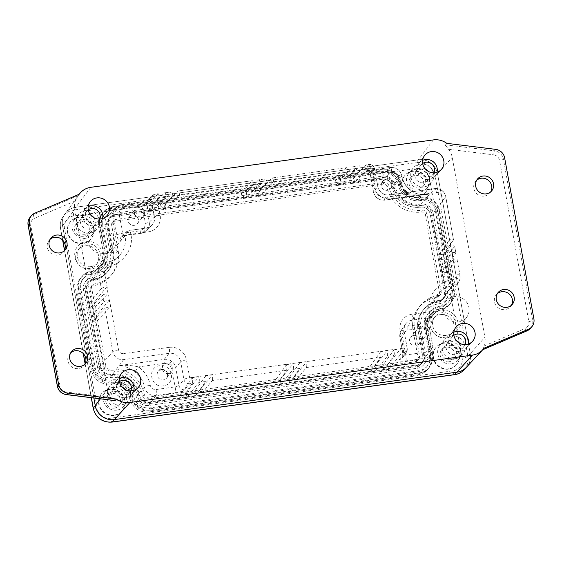 <?xml version="1.0" encoding="UTF-8"?>
<svg xmlns="http://www.w3.org/2000/svg" width="562" height="562" viewBox="0 0 562 562"><rect width="100%" height="100%" fill="white"/><g stroke="black" fill="none" stroke-linecap="round" stroke-linejoin="round"><path stroke-width="0.42" stroke-dasharray="2.81 2.11" d="M422.596 160.353A10.32 9.891 39.5 0 0 418.816 163.43A10.32 9.891 39.5 0 0 417.152 170.918A10.32 9.891 39.5 0 0 424.394 179.109A10.32 9.891 39.5 0 0 434.714 176.538A10.32 9.891 39.5 0 0 437.018 172.246M453.822 332.191A10.32 9.891 39.5 0 0 450.05 335.268A10.32 9.891 39.5 0 0 448.378 342.757A10.32 9.891 39.5 0 0 455.62 350.941A10.32 9.891 39.5 0 0 465.947 348.377A10.32 9.891 39.5 0 0 468.244 344.077M88.171 206.647A10.32 9.891 39.5 0 0 84.398 209.724A10.32 9.891 39.5 0 0 82.726 217.213A10.32 9.891 39.5 0 0 89.969 225.397A10.32 9.891 39.5 0 0 100.296 222.833A10.32 9.891 39.5 0 0 102.593 218.534M119.404 378.479A10.32 9.891 39.5 0 0 115.624 381.556A10.32 9.891 39.5 0 0 113.953 389.044A10.32 9.891 39.5 0 0 121.195 397.236A10.32 9.891 39.5 0 0 131.522 394.664A10.32 9.891 39.5 0 0 133.819 390.372M476.66 180.262A9.231 8.844 39.5 0 0 475.649 181.294A9.231 8.844 39.5 0 0 474.988 191.473A9.231 8.844 39.5 0 0 484.388 196.082A9.231 8.844 39.5 0 0 489.888 193.033A9.231 8.844 39.5 0 0 490.71 191.846M497.279 293.736A9.231 8.844 39.5 0 0 496.274 294.769A9.231 8.844 39.5 0 0 495.614 304.948A9.231 8.844 39.5 0 0 505.013 309.557A9.231 8.844 39.5 0 0 510.514 306.515A9.231 8.844 39.5 0 0 511.329 305.328M50.116 239.307A9.231 8.844 39.5 0 0 49.105 240.339A9.231 8.844 39.5 0 0 48.444 250.512A9.231 8.844 39.5 0 0 57.844 255.12A9.231 8.844 39.5 0 0 63.344 252.078A9.231 8.844 39.5 0 0 64.166 250.891M70.735 352.781A9.231 8.844 39.5 0 0 69.73 353.814A9.231 8.844 39.5 0 0 69.07 363.993A9.231 8.844 39.5 0 0 78.469 368.602A9.231 8.844 39.5 0 0 83.97 365.553A9.231 8.844 39.5 0 0 84.785 364.366M446.565 337.881A14.261 13.671 -140.5 0 1 431.834 330.4A14.261 13.671 -140.5 0 1 433.583 314.425A14.261 13.671 -140.5 0 1 441.556 310.322A14.261 13.671 -140.5 0 1 455.866 317.087A14.261 13.671 -140.5 0 1 455.557 332.542A14.261 13.671 -140.5 0 1 446.565 337.881M458.557 321.956A13.088 12.547 -140.5 0 1 445.034 315.085A13.088 12.547 -140.5 0 1 446.642 300.424A13.088 12.547 -140.5 0 1 453.963 296.659A13.088 12.547 -140.5 0 1 467.092 302.869A13.088 12.547 -140.5 0 1 466.804 317.052A13.088 12.547 -140.5 0 1 458.557 321.956M91.227 269.072A14.261 13.671 -140.5 0 1 76.488 261.59A14.261 13.671 -140.5 0 1 78.244 245.622A14.261 13.671 -140.5 0 1 86.218 241.512A14.261 13.671 -140.5 0 1 100.528 248.285A14.261 13.671 -140.5 0 1 100.212 263.733A14.261 13.671 -140.5 0 1 91.227 269.072M103.218 253.146A13.088 12.547 -140.5 0 1 89.695 246.282A13.088 12.547 -140.5 0 1 91.304 231.621A13.088 12.547 -140.5 0 1 98.617 227.849A13.088 12.547 -140.5 0 1 111.754 234.066A13.088 12.547 -140.5 0 1 111.466 248.249A13.088 12.547 -140.5 0 1 103.218 253.146M451.279 363.818A11.746 11.254 -140.5 0 1 439.315 357.952A11.746 11.254 -140.5 0 1 440.151 344.998A11.746 11.254 -140.5 0 1 447.155 341.12A11.746 11.254 -140.5 0 1 459.119 346.986A11.746 11.254 -140.5 0 1 458.276 359.94A11.746 11.254 -140.5 0 1 451.279 363.818M455.55 358.64A11.746 11.254 -140.5 0 1 443.587 352.774A11.746 11.254 -140.5 0 1 444.423 339.82A11.746 11.254 -140.5 0 1 451.419 335.943A11.746 11.254 -140.5 0 1 463.383 341.808A11.746 11.254 -140.5 0 1 462.547 354.762A11.746 11.254 -140.5 0 1 455.55 358.64M420.053 191.979A11.746 11.254 -140.5 0 1 408.089 186.113A11.746 11.254 -140.5 0 1 408.925 173.159A11.746 11.254 -140.5 0 1 415.922 169.288A11.746 11.254 -140.5 0 1 427.886 175.147A11.746 11.254 -140.5 0 1 427.05 188.108A11.746 11.254 -140.5 0 1 420.053 191.979M424.317 186.802A11.746 11.254 -140.5 0 1 412.353 180.936A11.746 11.254 -140.5 0 1 413.196 167.982A11.746 11.254 -140.5 0 1 420.193 164.111A11.746 11.254 -140.5 0 1 432.157 169.97A11.746 11.254 -140.5 0 1 431.321 182.924A11.746 11.254 -140.5 0 1 424.317 186.802M116.854 410.105A11.746 11.254 -140.5 0 1 104.89 404.247A11.746 11.254 -140.5 0 1 105.733 391.285A11.746 11.254 -140.5 0 1 112.73 387.415A11.746 11.254 -140.5 0 1 124.694 393.281A11.746 11.254 -140.5 0 1 123.858 406.235A11.746 11.254 -140.5 0 1 116.854 410.105M121.125 404.928A11.746 11.254 -140.5 0 1 109.161 399.062A11.746 11.254 -140.5 0 1 109.997 386.108A11.746 11.254 -140.5 0 1 117.001 382.237A11.746 11.254 -140.5 0 1 128.965 388.103A11.746 11.254 -140.5 0 1 128.122 401.057A11.746 11.254 -140.5 0 1 121.125 404.928M85.628 238.274A11.746 11.254 -140.5 0 1 73.664 232.408A11.746 11.254 -140.5 0 1 74.5 219.454A11.746 11.254 -140.5 0 1 81.504 215.576A11.746 11.254 -140.5 0 1 93.468 221.442A11.746 11.254 -140.5 0 1 92.625 234.396A11.746 11.254 -140.5 0 1 85.628 238.274M89.899 233.097A11.746 11.254 -140.5 0 1 77.935 227.231A11.746 11.254 -140.5 0 1 78.771 214.277A11.746 11.254 -140.5 0 1 85.775 210.399A11.746 11.254 -140.5 0 1 97.739 216.265A11.746 11.254 -140.5 0 1 96.896 229.219A11.746 11.254 -140.5 0 1 89.899 233.097M425.16 168.804A7.552 7.236 39.5 0 0 415.894 178.983A7.552 7.236 39.5 0 0 428.082 180.262A7.552 7.236 39.5 0 0 428.23 171.333M433.934 172.773A7.552 7.236 -140.5 0 1 420.769 173.061A7.552 7.236 -140.5 0 1 422.659 163.479M456.393 340.642A7.552 7.236 39.5 0 0 447.12 350.814A7.552 7.236 39.5 0 0 459.309 352.093A7.552 7.236 39.5 0 0 459.463 343.171M465.16 344.611A7.552 7.236 -140.5 0 1 451.996 344.899A7.552 7.236 -140.5 0 1 453.892 335.317M90.742 215.098A7.552 7.236 39.5 0 0 81.469 225.271A7.552 7.236 39.5 0 0 93.657 226.549A7.552 7.236 39.5 0 0 93.812 217.627M99.509 219.068A7.552 7.236 -140.5 0 1 86.351 219.356A7.552 7.236 -140.5 0 1 88.241 209.774M121.968 386.93A7.552 7.236 39.5 0 0 112.695 397.109A7.552 7.236 39.5 0 0 124.89 398.388A7.552 7.236 39.5 0 0 125.038 389.466M130.742 390.906A7.552 7.236 -140.5 0 1 117.577 391.187A7.552 7.236 -140.5 0 1 119.467 381.605M421.823 338.528A5.367 5.142 -140.5 0 1 416.737 329.922A5.367 5.142 -140.5 0 1 425.406 330.835A5.367 5.142 -140.5 0 1 421.823 338.528M413.836 335.549A5.367 5.142 39.5 0 0 410.253 343.242A5.367 5.142 39.5 0 0 418.922 344.155A5.367 5.142 39.5 0 0 413.836 335.549M140.289 217.958A5.367 5.142 -140.5 0 1 135.203 209.352A5.367 5.142 -140.5 0 1 143.872 210.265A5.367 5.142 -140.5 0 1 140.289 217.958M132.302 214.979A5.367 5.142 39.5 0 0 128.719 222.671A5.367 5.142 39.5 0 0 137.388 223.585A5.367 5.142 39.5 0 0 132.302 214.979M393.541 182.903A5.367 5.142 -140.5 0 1 388.454 174.297A5.367 5.142 -140.5 0 1 397.123 175.211A5.367 5.142 -140.5 0 1 393.541 182.903M385.553 179.924A5.367 5.142 39.5 0 0 381.97 187.617A5.367 5.142 39.5 0 0 390.639 188.523A5.367 5.142 39.5 0 0 385.553 179.924M168.572 373.582A5.367 5.142 -140.5 0 1 163.486 364.977A5.367 5.142 -140.5 0 1 172.155 365.89A5.367 5.142 -140.5 0 1 168.572 373.582M484.001 348.201L482.547 349.74L484.001 348.201M466.334 367.344A16.776 16.08 39.5 0 0 470.246 353.716L437.545 173.77A16.776 16.08 39.5 0 0 418.367 159.805L75.821 207.223A16.776 16.08 39.5 0 0 65.248 213.504A16.776 16.08 39.5 0 0 62.537 225.678L93.854 398.015L62.537 225.678A16.776 16.08 -140.5 0 1 65.248 213.504A16.776 16.08 -140.5 0 1 75.821 207.223L418.367 159.805A16.776 16.08 -140.5 0 1 437.545 173.77L470.246 353.716A16.776 16.08 -140.5 0 1 466.334 367.344M445.385 145.249L446.776 143.338L445.385 145.249L448.567 149.281A18.068 17.317 -140.5 0 1 452.206 157.325L484.908 337.27A18.068 17.317 -140.5 0 1 484.303 345.897L482.821 349.669M116.503 399.076L115.048 400.608L111.044 397.566A18.068 17.317 -140.5 0 1 107.405 389.522L74.704 209.577A18.068 17.317 -140.5 0 1 75.315 200.95L77.886 196.117M440.468 306.149A19.129 18.328 39.5 0 0 429.066 312.465A19.129 18.328 39.5 0 0 425.315 327.196L430.323 354.755A14.429 13.825 -140.5 0 1 427.499 365.862A14.429 13.825 -140.5 0 1 418.894 370.625L150.061 407.836A14.429 13.825 -140.5 0 1 133.566 395.831A19.129 18.328 39.5 0 0 111.698 379.912A14.429 13.825 -140.5 0 1 95.203 367.899L80.886 289.114A14.429 13.825 -140.5 0 1 83.717 278.007A14.429 13.825 -140.5 0 1 92.316 273.244A19.129 18.328 39.5 0 0 103.717 266.929A19.129 18.328 39.5 0 0 107.461 252.197L102.453 224.638A14.429 13.825 -140.5 0 1 105.284 213.532A14.429 13.825 -140.5 0 1 113.882 208.769L382.722 171.558A14.429 13.825 -140.5 0 1 399.217 183.563A19.129 18.328 39.5 0 0 421.079 199.482A14.429 13.825 -140.5 0 1 437.573 211.495L451.89 290.28A14.429 13.825 -140.5 0 1 449.066 301.387A14.429 13.825 -140.5 0 1 440.468 306.149L439.547 307.259A19.129 18.328 39.5 0 0 428.153 313.575A19.129 18.328 39.5 0 0 424.401 328.306L425.315 327.196M133.566 395.831L132.653 396.941A14.429 13.825 39.5 0 0 149.148 408.946L417.98 371.735A14.429 13.825 39.5 0 0 426.579 366.972A14.429 13.825 39.5 0 0 429.41 355.865L424.401 328.306M439.547 307.259A14.429 13.825 39.5 0 0 448.153 302.497A14.429 13.825 39.5 0 0 450.977 291.39L436.66 212.605A14.429 13.825 39.5 0 0 420.165 200.592L421.079 199.482M399.217 183.563L398.303 184.673A19.129 18.328 39.5 0 0 420.165 200.592M398.303 184.673A14.429 13.825 39.5 0 0 381.802 172.667L112.969 209.879A14.429 13.825 39.5 0 0 104.37 214.642A14.429 13.825 39.5 0 0 101.539 225.748L106.548 253.307L107.461 252.197M92.316 273.244L91.402 274.354A19.129 18.328 39.5 0 0 102.797 268.039A19.129 18.328 39.5 0 0 106.548 253.307M91.402 274.354A14.429 13.825 39.5 0 0 82.804 279.117A14.429 13.825 39.5 0 0 79.973 290.224L94.29 369.009A14.429 13.825 39.5 0 0 110.784 381.022L111.698 379.912M132.653 396.941A19.129 18.328 39.5 0 0 110.784 381.022M417.348 368.258A10.826 10.376 39.5 0 0 424.177 364.204A10.826 10.376 39.5 0 0 425.926 356.343L420.917 328.784A22.733 21.785 -140.5 0 1 424.591 312.289A22.733 21.785 -140.5 0 1 438.915 303.782A10.826 10.376 39.5 0 0 445.743 299.729A10.826 10.376 39.5 0 0 447.493 291.868L433.176 213.082A10.826 10.376 39.5 0 0 420.798 204.076A22.733 21.785 -140.5 0 1 394.812 185.158A10.826 10.376 39.5 0 0 382.441 176.145L113.601 213.356A10.826 10.376 39.5 0 0 107.553 216.475A10.826 10.376 39.5 0 0 105.024 225.271L110.033 252.83A22.733 21.785 -140.5 0 1 104.736 271.291A22.733 21.785 -140.5 0 1 92.035 277.832A10.826 10.376 39.5 0 0 85.979 280.951A10.826 10.376 39.5 0 0 83.457 289.746L97.774 368.532A10.826 10.376 39.5 0 0 110.152 377.538A22.733 21.785 -140.5 0 1 136.137 396.456A10.826 10.376 39.5 0 0 148.516 405.469L417.348 368.258L424.858 358.282A10.095 9.673 -140.5 0 0 431.223 354.503L424.177 364.204M405.75 360.923C406.242 359.933 406.242 357.952 405.764 354.973L402.589 337.488L403.657 332.641L407.9 330.105L425.413 327.681L425.286 323.733L427.085 323.094L428.532 321.745L429.242 320.101L429.27 318.19L432.845 313.006L432.817 314.91L432.108 316.554L430.661 317.909L428.862 318.542L425.286 323.733L407.914 326.136C405.125 326.62 403.003 327.885 401.542 329.943L405.645 323.979C404.162 326.016 403.628 328.447 404.036 331.257L407.19 348.609A5.037 0.948 169.7 0 0 407.253 348.405L406.452 352.156L402.357 358.106C403.179 356.294 403.411 355.17 403.052 354.72L407.19 348.609A5.037 4.826 -145.4 0 1 403.207 354.144A5.037 1.082 -97.9 0 0 403.221 348.194L189.689 377.748A5.037 1.082 82.1 0 1 189.675 383.706A5.037 4.784 -140.8 0 1 183.922 379.512L178.969 385.581C179.805 388.483 181.723 389.88 184.722 389.768L189.675 383.706L192.352 383.333L182.081 397.966L186.949 397.292L198.899 382.427L205.664 381.486L195.393 396.126L200.262 395.451L212.211 380.579L286.508 370.295L276.237 384.935L281.105 384.26L293.055 369.389L299.82 368.454L289.549 383.094L294.418 382.42L306.367 367.548L380.664 357.263L370.393 371.904L375.268 371.229L387.218 356.357L393.976 355.423L383.706 370.056L388.581 369.382L400.53 354.517L403.207 354.144L399.111 360.094C398.788 361.197 401.001 361.478 405.75 360.923L424.858 358.282A5.037 1.082 82.1 0 0 424.879 352.325L405.764 354.973C403.902 355.212 403.01 355.072 403.094 354.559L402.357 358.106L399.111 360.094M148.516 405.469L156.025 395.493L175.133 392.845C175.618 391.854 175.625 389.873 175.147 386.895L171.881 368.918L175.73 367.745L178.969 385.581L175.147 386.895L156.039 389.536C153.026 389.642 151.101 388.244 150.258 385.328C148.754 377.741 144.841 371.594 138.526 366.895C132.084 365.426 125.621 364.998 119.137 365.609C124.125 365.778 129.351 367.878 134.824 371.911A23.463 22.487 -140.5 0 1 144.483 387.092L136.137 396.456M83.457 289.746L98.476 272.907L101.329 288.601L89.133 303.29L90.011 308.152L102.516 295.141L103.745 301.892L91.543 316.582L92.428 321.443L104.932 308.433L112.793 351.693L97.774 368.532M110.033 252.83L125.059 236.033A24.054 23.049 -140.5 0 1 119.446 255.527A24.054 23.049 -140.5 0 1 106 262.447L92.035 277.832M110.152 377.538L123.661 359.603A5.037 1.082 -97.9 0 0 123.675 353.653C121.013 353.744 119.306 352.5 118.561 349.929L104.244 271.137C104.04 268.488 105.22 266.852 107.785 266.219C121.968 265.489 134.543 248.067 130.827 234.277A5.037 1.082 -97.9 0 0 129.225 230.399A5.037 1.082 -97.9 0 0 129.049 230.504L126.317 231.867L121.209 237.08L123.942 235.717L122.151 236.342L120.76 237.614L119.994 239.335L119.952 241.253L124.413 236.707L124.448 234.79L125.221 233.061L126.605 231.79L128.396 231.172L123.942 235.717C123.415 235.907 122.973 235.078 122.614 233.223L119.144 214.143C118.912 211.143 120.247 209.289 123.155 208.572L142.263 205.931L146.134 204.891L151.234 199.679A5.037 4.819 -135.6 0 1 155.224 194.143A5.037 1.082 82.1 0 1 155.4 194.038A5.037 1.082 82.1 0 1 157.009 197.915L370.541 168.361A5.037 1.082 -97.9 0 0 368.932 164.483A5.037 1.082 -97.9 0 0 368.756 164.589A5.037 4.854 -140.2 0 1 374.51 168.776L370.26 173.869C369.438 170.946 367.52 169.548 364.506 169.682L368.756 164.589L366.08 164.954L353.751 177.725L348.876 178.4L359.525 165.867L352.767 166.802L340.439 179.573L335.57 180.247L346.213 167.708L271.924 177.992L259.588 190.764L254.719 191.438L265.369 178.899L258.611 179.833L246.282 192.604L241.407 193.279L252.057 180.739L177.761 191.024L165.432 203.795L160.563 204.47L171.213 191.93L164.448 192.864L152.119 205.636L147.251 206.31L157.901 193.771L155.224 194.143L150.117 199.355C148.628 200.451 145.41 201.386 140.479 202.158L121.371 204.8L113.601 213.356M391.988 171.361A5.037 1.082 -97.9 0 0 390.386 167.483L367.021 170.384C367.127 169.97 370.274 172.176 370.21 173.981L391.988 171.361C395.002 171.255 396.927 172.66 397.77 175.576C399.273 183.163 403.186 189.31 409.501 194.009L427.324 194.276L430.092 193.841C423.481 195.639 417.25 194.754 411.405 191.171A23.463 22.487 -140.5 0 1 401.746 175.99L394.812 185.158M447.493 291.868L459.955 275.387L457.103 259.686L446.699 272.408L445.814 267.547L455.915 253.146L454.686 246.395L444.282 259.117L443.397 254.249L453.499 239.855L445.638 196.602L433.176 213.082M420.917 328.784L433.372 312.254L432.628 315.795L428.862 318.542M420.798 204.076L434.77 188.684A5.037 1.082 82.1 0 1 434.946 188.579A5.037 1.082 82.1 0 1 436.548 192.457C439.217 192.366 440.917 193.609 441.662 196.18L455.986 274.966C456.189 277.614 455.009 279.258 452.438 279.89C438.255 280.621 425.68 298.043 429.396 311.833C432.262 311.488 433.59 311.636 433.372 312.254A24.054 23.049 -140.5 0 1 437.264 294.846C433.667 299.946 432.396 305.679 433.435 312.05L432.628 315.795L428.989 320.804C428.834 319.855 428.911 326.276 429.452 327.892L429.382 328.096C428.588 323.15 428.553 319.855 429.27 318.19M388.581 369.382L387.724 364.661L400.657 348.84C401.071 351.686 401.029 353.575 400.53 354.517M383.706 370.056L382.848 365.335L387.724 364.661M393.976 355.423C394.405 354.496 394.405 352.606 393.976 349.768L382.848 365.335M192.352 383.333C192.773 382.399 192.773 380.516 192.345 377.671L199.032 376.751C199.447 379.589 199.405 381.486 198.899 382.427M205.664 381.486C206.085 380.558 206.085 378.676 205.657 375.83L212.345 374.903C212.759 377.748 212.717 379.638 212.211 380.579M286.508 370.295C286.929 369.367 286.929 367.485 286.508 364.64L293.188 363.712C293.603 366.557 293.561 368.454 293.055 369.389M299.82 368.454C300.241 367.527 300.241 365.637 299.82 362.799L306.501 361.872C306.915 364.717 306.873 366.607 306.367 367.548M380.664 357.263C381.092 356.336 381.092 354.446 380.664 351.608L387.344 350.681C387.759 353.526 387.717 355.416 387.218 356.357M393.976 349.768L400.657 348.84M375.268 371.229L374.411 366.501L387.344 350.681M370.393 371.904L369.536 367.176L374.411 366.501M380.664 351.608L369.536 367.176M294.418 382.42L293.561 377.692L306.501 361.872M289.549 383.094L288.692 378.367L293.561 377.692M299.82 362.799L288.692 378.367M281.105 384.26L280.248 379.54L293.188 363.712M276.237 384.935L275.38 380.214L280.248 379.54M286.508 364.64L275.38 380.214M200.262 395.451L199.405 390.731L212.345 374.903M195.393 396.126L194.536 391.405L199.405 390.731M205.657 375.83L194.536 391.405M186.949 397.292L186.092 392.571L199.032 376.751M182.081 397.966L181.224 393.245L186.092 392.571M192.345 377.671L181.224 393.245M171.881 368.918L169.148 364.598L164.209 363.34L138.526 366.895L134.824 371.911M101.329 288.601C102.144 287.892 103.97 287.294 106.794 286.81L108.009 293.483C105.178 293.954 103.345 294.509 102.516 295.141M103.745 301.892C104.56 301.183 106.387 300.586 109.211 300.108L110.426 306.782C107.595 307.245 105.761 307.8 104.932 308.433M92.428 321.443L97.156 320.79L110.426 306.782M91.543 316.582L96.278 315.928L97.156 320.79M109.211 300.108L96.278 315.928M90.011 308.152L94.739 307.498L108.009 293.483M89.133 303.29L93.861 302.637L94.739 307.498M106.794 286.81L93.861 302.637M123.942 235.717L141.315 233.314L146.78 230.582L147.68 229.514C149.162 227.477 149.696 225.053 149.281 222.243L146.134 204.891L147.392 200.718L150.117 199.355M147.251 206.31L148.108 211.031L159.566 197.276C158.99 194.621 158.435 193.454 157.901 193.771L155.4 194.038C153.805 194.656 155.576 193.342 152.499 195.506L147.946 200.255C148.677 200.234 142.123 202.074 140.655 202.053L140.479 202.158C141.083 201.821 141.68 203.079 142.263 205.931L145.439 223.416L149.281 222.243L154.388 217.03C154.81 219.833 154.276 222.257 152.794 224.294L151.895 225.362L146.422 228.102L129.049 230.504L128.396 231.172M152.119 205.636L152.976 210.357L148.108 211.031M441.662 196.18A5.037 0.948 -10.3 0 1 445.701 196.391A5.037 0.948 -10.3 0 1 445.638 196.602A9.505 9.111 -140.5 0 0 434.77 188.684L389.255 194.986C386.445 195.274 383.979 194.642 381.858 193.082C379.722 191.544 378.352 189.387 377.748 186.612C377.966 185.994 376.645 185.853 373.779 186.191L370.541 168.361A5.037 0.948 -10.3 0 1 374.573 168.572C373.259 165.439 371.384 164.076 368.932 164.483L366.08 164.954C366.691 164.624 367.288 165.79 367.871 168.438L361.19 169.366C360.621 166.71 360.066 165.544 359.525 165.867L352.767 166.802C353.379 166.471 353.976 167.631 354.566 170.279L347.878 171.206C347.309 168.551 346.754 167.385 346.213 167.708L271.924 177.992C272.535 177.662 273.132 178.821 273.715 181.47L267.034 182.397C266.458 179.742 265.903 178.576 265.369 178.899L258.611 179.833C259.223 179.503 259.82 180.662 260.403 183.317L253.722 184.238C253.146 181.589 252.598 180.423 252.057 180.739L177.761 191.024C178.379 190.694 178.976 191.853 179.559 194.508L172.878 195.428C172.302 192.78 171.747 191.614 171.213 191.93L164.448 192.864C165.066 192.534 165.664 193.693 166.247 196.349L152.976 210.357M166.247 196.349L159.566 197.276M160.563 204.47L161.42 209.19L172.878 195.428M165.432 203.795L166.289 208.516L161.42 209.19M179.559 194.508L166.289 208.516M241.407 193.279L242.264 198L253.722 184.238M246.282 192.604L247.14 197.325L242.264 198M260.403 183.317L247.14 197.325M254.719 191.438L255.577 196.159L267.034 182.397M259.588 190.764L260.452 195.485L255.577 196.159M273.715 181.47L260.452 195.485M335.57 180.247L336.427 184.968L347.878 171.206M340.439 179.573L341.296 184.294L336.427 184.968M354.566 170.279L341.296 184.294M348.876 178.4L349.74 183.128L361.19 169.366M353.751 177.725L354.608 182.453L349.74 183.128M367.871 168.438L354.608 182.453M371.271 170.131L371.096 170.237C371.707 169.9 372.297 171.157 372.88 174.009L376.147 191.979L378.879 196.3L383.818 197.564L409.501 194.009L411.532 191.038C406.284 187.125 403.038 182.046 401.809 175.78A5.037 0.948 -10.3 0 1 401.746 175.99A10.095 9.673 -140.5 0 0 390.204 167.588L371.096 170.237C366.354 170.806 364.155 170.616 364.506 169.682M411.532 191.038L415.761 193.237C419.259 194.824 426.305 194.621 427.324 194.276L385.005 200.079L430.092 193.841M445.814 267.547L441.086 268.2L452.213 252.626L453.422 259.3C456.098 259.012 457.32 259.138 457.103 259.686L460.018 275.176A5.037 0.948 -10.3 0 1 459.955 275.387A9.505 9.111 -140.5 0 1 458.416 282.286A9.505 9.111 -140.5 0 1 452.424 285.84L438.915 303.782M452.213 252.626C454.883 252.345 456.119 252.521 455.915 253.146L454.686 246.395C454.904 245.847 453.682 245.713 451.012 246.008L449.797 239.335C452.473 239.054 453.703 239.229 453.499 239.855L445.701 196.391C444.177 190.94 440.594 188.34 434.946 188.579L389.431 194.881L385.005 200.079C382.188 200.381 379.715 199.749 377.594 198.189L377.516 198.274C379.743 199.854 382.202 200.479 384.886 200.149M443.397 254.249L438.669 254.902L449.797 239.335M444.282 259.117L439.554 259.77L438.669 254.902M451.012 246.008L439.554 259.77M446.699 272.408L441.971 273.062L441.086 268.2M453.422 259.3L441.971 273.062M118.561 349.929A5.037 0.948 169.7 0 0 112.793 351.693A9.505 9.111 -140.5 0 0 123.661 359.603L169.169 353.301C171.993 352.999 174.466 353.631 176.58 355.191C178.716 356.73 180.079 358.893 180.676 361.682L175.73 367.745C175.126 364.963 173.756 362.806 171.621 361.268C169.499 359.708 167.033 359.076 164.223 359.371L119.137 365.609M123.795 235.794L141.315 233.314L146.598 227.996L129.225 230.399C127.63 231.017 129.4 229.703 126.317 231.867L125.101 234.115L125.059 236.033C125.937 235.33 127.855 234.74 130.827 234.277L148.199 231.874C152.197 231.256 155.379 229.359 157.753 226.17C160.022 222.91 160.823 219.278 160.156 215.267L157.009 197.915A5.037 0.948 -10.3 0 0 151.234 199.679L154.388 217.03C155.267 216.321 157.191 215.731 160.156 215.267M370.26 173.869L373.498 191.705C374.095 194.487 375.465 196.651 377.594 198.189L378.879 196.3M401.43 330.098L401.43 330.098C399.954 332.353 399.442 334.769 399.898 337.348L403.094 354.559M401.542 329.943C400.06 331.98 399.526 334.404 399.94 337.207C399.8 337.622 400.678 337.713 402.589 337.488M405.645 323.979C407.106 321.928 409.227 320.663 412.009 320.185L429.382 317.783A5.037 1.082 82.1 0 0 429.396 311.833L412.023 314.235C408.026 314.853 404.844 316.75 402.469 319.94C400.2 323.199 399.399 326.831 400.067 330.842L403.221 348.194A5.037 0.948 169.7 0 1 407.253 348.405L404.106 331.053C403.727 328.257 404.204 325.953 405.532 324.133M141.195 233.385L146.78 230.582L151.895 225.362C149.632 227.231 147.862 228.109 146.598 227.996M448.827 368.77A13.425 12.863 -140.5 0 1 435.157 362.061A13.425 12.863 -140.5 0 1 436.112 347.26A13.425 12.863 -140.5 0 1 444.113 342.827A13.425 12.863 -140.5 0 1 457.784 349.536A13.425 12.863 -140.5 0 1 456.829 364.338A13.425 12.863 -140.5 0 1 448.827 368.77M448.525 369.136A13.425 12.863 -140.5 0 1 434.848 362.434A13.425 12.863 -140.5 0 1 435.81 347.632A13.425 12.863 -140.5 0 1 443.811 343.199A13.425 12.863 -140.5 0 1 457.482 349.901A13.425 12.863 -140.5 0 1 456.52 364.71A13.425 12.863 -140.5 0 1 448.525 369.136M114.402 415.058A13.425 12.863 -140.5 0 1 100.731 408.356A13.425 12.863 -140.5 0 1 101.694 393.548A13.425 12.863 -140.5 0 1 109.688 389.122A13.425 12.863 -140.5 0 1 123.366 395.824A13.425 12.863 -140.5 0 1 122.404 410.625A13.425 12.863 -140.5 0 1 114.402 415.058M114.1 415.43A13.425 12.863 -140.5 0 1 100.429 408.722A13.425 12.863 -140.5 0 1 101.385 393.92A13.425 12.863 -140.5 0 1 109.386 389.487A13.425 12.863 -140.5 0 1 123.057 396.196A13.425 12.863 -140.5 0 1 122.102 410.998A13.425 12.863 -140.5 0 1 114.1 415.43M83.176 243.22A13.425 12.863 -140.5 0 1 69.505 236.518A13.425 12.863 -140.5 0 1 70.461 221.716A13.425 12.863 -140.5 0 1 78.462 217.283A13.425 12.863 -140.5 0 1 92.133 223.985A13.425 12.863 -140.5 0 1 91.177 238.794A13.425 12.863 -140.5 0 1 83.176 243.22M82.874 243.592A13.425 12.863 -140.5 0 1 69.196 236.89A13.425 12.863 -140.5 0 1 70.159 222.081A13.425 12.863 -140.5 0 1 78.16 217.656A13.425 12.863 -140.5 0 1 91.831 224.357A13.425 12.863 -140.5 0 1 90.875 239.159A13.425 12.863 -140.5 0 1 82.874 243.592M417.601 196.932A13.425 12.863 -140.5 0 1 403.93 190.23A13.425 12.863 -140.5 0 1 404.886 175.421A13.425 12.863 -140.5 0 1 412.887 170.996A13.425 12.863 -140.5 0 1 426.558 177.697A13.425 12.863 -140.5 0 1 425.603 192.499A13.425 12.863 -140.5 0 1 417.601 196.932M417.292 197.297A13.425 12.863 -140.5 0 1 403.621 190.595A13.425 12.863 -140.5 0 1 404.584 175.794A13.425 12.863 -140.5 0 1 412.578 171.361A13.425 12.863 -140.5 0 1 426.256 178.063A13.425 12.863 -140.5 0 1 425.293 192.871A13.425 12.863 -140.5 0 1 417.292 197.297M448.862 361.802A7.552 7.236 -140.5 0 1 441.711 349.697A7.552 7.236 -140.5 0 1 453.906 350.983A7.552 7.236 -140.5 0 1 448.862 361.802M114.444 408.089A7.552 7.236 -140.5 0 1 107.293 395.992A7.552 7.236 -140.5 0 1 119.481 397.271A7.552 7.236 -140.5 0 1 114.444 408.089M83.211 236.251A7.552 7.236 -140.5 0 1 76.06 224.154A7.552 7.236 -140.5 0 1 88.255 225.432A7.552 7.236 -140.5 0 1 83.211 236.251M417.636 189.963A7.552 7.236 -140.5 0 1 410.485 177.866A7.552 7.236 -140.5 0 1 422.673 179.145A7.552 7.236 -140.5 0 1 417.636 189.963M450.541 359.764A7.552 7.236 -140.5 0 1 443.39 347.667A7.552 7.236 -140.5 0 1 455.578 348.946A7.552 7.236 -140.5 0 1 450.541 359.764M116.116 406.059A7.552 7.236 -140.5 0 1 108.965 393.955A7.552 7.236 -140.5 0 1 121.16 395.234A7.552 7.236 -140.5 0 1 116.116 406.059M84.89 234.221A7.552 7.236 -140.5 0 1 77.739 222.123A7.552 7.236 -140.5 0 1 89.927 223.402A7.552 7.236 -140.5 0 1 84.89 234.221M419.315 187.926A7.552 7.236 -140.5 0 1 412.164 175.829A7.552 7.236 -140.5 0 1 424.352 177.107A7.552 7.236 -140.5 0 1 419.315 187.926M440.475 314.601A11.746 11.254 39.5 0 0 433.471 318.478A11.746 11.254 39.5 0 0 432.635 331.432A11.746 11.254 39.5 0 0 444.598 337.298A11.746 11.254 39.5 0 0 451.595 333.421A11.746 11.254 39.5 0 0 452.438 320.466A11.746 11.254 39.5 0 0 440.475 314.601M446.123 335.451A11.746 11.254 -140.5 0 1 434.159 329.585A11.746 11.254 -140.5 0 1 434.995 316.631A11.746 11.254 -140.5 0 1 441.999 312.753A11.746 11.254 -140.5 0 1 453.963 318.619A11.746 11.254 -140.5 0 1 453.12 331.573A11.746 11.254 -140.5 0 1 446.123 335.451M85.136 245.798A11.746 11.254 39.5 0 0 78.132 249.668A11.746 11.254 39.5 0 0 77.296 262.623A11.746 11.254 39.5 0 0 89.26 268.488A11.746 11.254 39.5 0 0 96.257 264.618A11.746 11.254 39.5 0 0 97.1 251.657A11.746 11.254 39.5 0 0 85.136 245.798M90.784 266.641A11.746 11.254 -140.5 0 1 78.821 260.775A11.746 11.254 -140.5 0 1 79.656 247.821A11.746 11.254 -140.5 0 1 86.66 243.943A11.746 11.254 -140.5 0 1 98.624 249.809A11.746 11.254 -140.5 0 1 97.781 262.763A11.746 11.254 -140.5 0 1 90.784 266.641M429.424 178.175C428.82 172.513 421.851 167.385 416.231 168.565L73.692 215.984C68.009 216.349 63.127 223.051 64.553 228.678L97.254 408.616C97.865 414.278 104.834 419.407 110.447 418.219L452.986 370.808C458.676 370.442 463.552 363.74 462.126 358.113L429.424 178.175A5.037 0.948 -10.3 0 0 435.192 176.405L467.893 356.35A5.037 0.948 -10.3 0 1 462.126 358.113M439.849 211.179L454.166 289.964A16.776 16.08 -140.5 0 1 450.879 302.883A16.776 16.08 -140.5 0 1 440.875 308.419A16.776 16.08 39.5 0 0 430.878 313.961A16.776 16.08 39.5 0 0 427.591 326.88L432.599 354.439A16.776 16.08 -140.5 0 1 429.312 367.358A16.776 16.08 -140.5 0 1 419.308 372.894L150.475 410.105A16.776 16.08 -140.5 0 1 131.29 396.147A16.776 16.08 39.5 0 0 112.112 382.181A16.776 16.08 -140.5 0 1 92.934 368.215L78.617 289.43A16.776 16.08 -140.5 0 1 81.904 276.511A16.776 16.08 -140.5 0 1 91.901 270.975A16.776 16.08 39.5 0 0 101.905 265.44A16.776 16.08 39.5 0 0 105.192 252.514L100.184 224.955A16.776 16.08 -140.5 0 1 103.471 212.036A16.776 16.08 -140.5 0 1 113.468 206.5L382.308 169.288A16.776 16.08 -140.5 0 1 401.486 183.247A16.776 16.08 39.5 0 0 420.671 197.213A16.776 16.08 -140.5 0 1 439.849 211.179L438.325 213.026A16.776 16.08 39.5 0 0 419.14 199.06A16.776 16.08 -140.5 0 1 399.961 185.102A16.776 16.08 39.5 0 0 419.14 199.06L420.671 197.213M440.875 308.419L439.351 310.273A16.776 16.08 39.5 0 0 429.354 315.809A16.776 16.08 -140.5 0 1 439.351 310.273A16.776 16.08 39.5 0 0 449.354 304.73A16.776 16.08 39.5 0 0 452.642 291.811L438.325 213.026A16.776 16.08 39.5 0 0 419.14 199.06L420.116 197.88A16.776 16.08 -140.5 0 1 400.938 183.915A16.776 16.08 39.5 0 0 381.76 169.949L112.92 207.167A16.776 16.08 39.5 0 0 102.923 212.703A16.776 16.08 39.5 0 0 99.636 225.622L104.644 253.181A16.776 16.08 -140.5 0 1 101.357 266.1A16.776 16.08 -140.5 0 1 91.353 271.636A16.776 16.08 39.5 0 0 81.357 277.178A16.776 16.08 39.5 0 0 78.069 290.097L92.386 368.883A16.776 16.08 39.5 0 0 111.564 382.848A16.776 16.08 -140.5 0 1 130.742 396.807A16.776 16.08 39.5 0 0 149.921 410.773L418.76 373.561A16.776 16.08 39.5 0 0 428.764 368.026A16.776 16.08 39.5 0 0 432.052 355.107L427.043 327.548A16.776 16.08 -140.5 0 1 430.33 314.622A16.776 16.08 -140.5 0 1 440.327 309.086A16.776 16.08 39.5 0 0 450.331 303.55A16.776 16.08 39.5 0 0 453.618 290.631L439.301 211.846A16.776 16.08 39.5 0 0 420.116 197.88M401.486 183.247L399.961 185.102A16.776 16.08 39.5 0 0 380.783 171.136L111.943 208.347A16.776 16.08 39.5 0 0 101.947 213.883A16.776 16.08 39.5 0 0 98.659 226.802L103.668 254.361A16.776 16.08 -140.5 0 1 100.38 267.287A16.776 16.08 39.5 0 0 103.668 254.361L105.192 252.514M91.901 270.975L90.377 272.823A16.776 16.08 39.5 0 0 100.38 267.287A16.776 16.08 -140.5 0 1 90.377 272.823A16.776 16.08 39.5 0 0 80.38 278.359A16.776 16.08 39.5 0 0 77.092 291.278L91.409 370.063A16.776 16.08 39.5 0 0 110.588 384.029A16.776 16.08 -140.5 0 1 129.766 397.994A16.776 16.08 39.5 0 0 110.588 384.029L112.112 382.181M131.29 396.147L129.766 397.994A16.776 16.08 39.5 0 0 148.951 411.96L417.784 374.749A16.776 16.08 39.5 0 0 427.787 369.206A16.776 16.08 39.5 0 0 431.075 356.287L426.066 328.728A16.776 16.08 -140.5 0 1 429.354 315.809A16.776 16.08 39.5 0 0 426.066 328.728L427.591 326.88M445.497 291.755L444.521 292.935A8.388 8.037 -140.5 0 1 442.877 299.398A8.388 8.037 -140.5 0 1 437.882 302.166A25.171 24.117 39.5 0 0 422.877 310.47A25.171 24.117 39.5 0 0 417.945 329.852L422.954 357.411A8.388 8.037 -140.5 0 1 421.31 363.874A8.388 8.037 -140.5 0 1 416.309 366.642L147.476 403.853A8.388 8.037 -140.5 0 1 137.887 396.87A25.171 24.117 39.5 0 0 109.112 375.922A8.388 8.037 -140.5 0 1 99.523 368.939L85.206 290.154A8.388 8.037 -140.5 0 1 86.85 283.698A8.388 8.037 -140.5 0 1 91.852 280.93A25.171 24.117 39.5 0 0 106.85 272.619A25.171 24.117 39.5 0 0 111.782 253.237L106.773 225.685A8.388 8.037 -140.5 0 1 108.417 219.222A8.388 8.037 -140.5 0 1 113.419 216.454L382.258 179.243A8.388 8.037 -140.5 0 1 391.847 186.226A25.171 24.117 39.5 0 0 420.615 207.167A8.388 8.037 -140.5 0 1 430.204 214.15L444.521 292.935A8.388 8.037 -140.5 0 1 442.877 299.398A8.388 8.037 -140.5 0 1 437.882 302.166A25.171 24.117 39.5 0 0 422.877 310.47A25.171 24.117 39.5 0 0 417.945 329.852L422.954 357.411A8.388 8.037 -140.5 0 1 421.31 363.874A8.388 8.037 -140.5 0 1 416.309 366.642L147.476 403.853A8.388 8.037 -140.5 0 1 137.887 396.87A25.171 24.117 39.5 0 0 109.112 375.922A8.388 8.037 -140.5 0 1 99.523 368.939L85.206 290.154A8.388 8.037 -140.5 0 1 86.85 283.698A8.388 8.037 -140.5 0 1 91.852 280.93A25.171 24.117 39.5 0 0 106.85 272.619A25.171 24.117 39.5 0 0 111.782 253.237L106.773 225.685A8.388 8.037 -140.5 0 1 108.417 219.222A8.388 8.037 -140.5 0 1 113.419 216.454L382.258 179.243A8.388 8.037 -140.5 0 1 391.847 186.226A25.171 24.117 39.5 0 0 420.615 207.167A8.388 8.037 -140.5 0 1 430.204 214.15L444.521 292.935L446.045 291.088A8.388 8.037 -140.5 0 1 444.401 297.544A8.388 8.037 -140.5 0 1 439.407 300.319L438.859 300.979A8.388 8.037 39.5 0 0 443.854 298.211A8.388 8.037 39.5 0 0 445.497 291.755L431.18 212.97A8.388 8.037 39.5 0 0 421.591 205.987A25.171 24.117 39.5 0 1 392.824 185.038A8.388 8.037 39.5 0 0 383.235 178.056L114.395 215.267A8.388 8.037 39.5 0 0 109.393 218.035A8.388 8.037 39.5 0 0 107.749 224.498L112.758 252.057A25.171 24.117 39.5 0 1 107.827 271.439L108.375 270.772A25.171 24.117 -140.5 0 1 93.376 279.075L92.828 279.743A8.388 8.037 39.5 0 0 87.827 282.51A8.388 8.037 39.5 0 0 86.183 288.973L100.5 367.759A8.388 8.037 39.5 0 0 110.089 374.742A25.171 24.117 39.5 0 1 138.863 395.683A8.388 8.037 39.5 0 0 148.452 402.666L417.285 365.455A8.388 8.037 39.5 0 0 422.287 362.687A8.388 8.037 39.5 0 0 423.931 356.224L418.922 328.672A25.171 24.117 39.5 0 1 423.853 309.29L424.408 308.622A25.171 24.117 -140.5 0 1 439.407 300.319M418.922 328.672L419.47 328.004A25.171 24.117 -140.5 0 1 424.408 308.622M421.591 205.987L422.139 205.32A8.388 8.037 -140.5 0 1 431.728 212.303L446.045 291.088M422.139 205.32A25.171 24.117 -140.5 0 1 393.372 184.371L392.824 185.038M112.758 252.057L111.782 253.237L113.306 251.39L108.297 223.831A8.388 8.037 -140.5 0 1 109.941 217.375A8.388 8.037 -140.5 0 1 114.943 214.607L383.783 177.388A8.388 8.037 -140.5 0 1 393.372 184.371M113.306 251.39A25.171 24.117 -140.5 0 1 108.375 270.772M110.089 374.742L110.637 374.074A8.388 8.037 -140.5 0 1 101.048 367.091L86.731 288.306A8.388 8.037 -140.5 0 1 88.374 281.85A8.388 8.037 -140.5 0 1 93.376 279.075M110.637 374.074A25.171 24.117 -140.5 0 1 139.411 395.023L138.863 395.683M419.47 328.004L424.479 355.563A8.388 8.037 -140.5 0 1 422.835 362.019A8.388 8.037 -140.5 0 1 417.84 364.787L149 402.006A8.388 8.037 -140.5 0 1 139.411 395.023M441.177 291.762A3.358 3.217 -140.5 0 1 438.522 295.45A30.2 28.943 39.5 0 0 420.524 305.419A30.2 28.943 39.5 0 0 414.601 328.679L419.61 356.238A3.358 3.217 -140.5 0 1 416.955 359.926L148.115 397.137A3.358 3.217 -140.5 0 1 144.279 394.348A30.2 28.943 39.5 0 0 109.759 369.213A3.358 3.217 -140.5 0 1 105.923 366.417L91.599 287.632A3.358 3.217 -140.5 0 1 94.261 283.943A30.2 28.943 39.5 0 0 112.26 273.975A30.2 28.943 39.5 0 0 118.182 250.715L113.173 223.156A3.358 3.217 -140.5 0 1 115.828 219.468L384.661 182.257A3.358 3.217 -140.5 0 1 388.504 185.046A30.2 28.943 39.5 0 0 423.024 210.181A3.358 3.217 -140.5 0 1 426.86 212.977L441.177 291.762L439.653 293.61L425.336 214.825A3.358 3.217 39.5 0 0 421.5 212.029L423.024 210.181M438.522 295.45L436.997 297.298A30.2 28.943 39.5 0 0 418.999 307.266A30.2 28.943 39.5 0 0 413.077 330.526L414.601 328.679M388.504 185.046L386.972 186.893A30.2 28.943 39.5 0 0 421.5 212.029M386.972 186.893A3.358 3.217 39.5 0 0 383.136 184.104L114.304 221.316A3.358 3.217 39.5 0 0 111.648 225.011L116.65 252.57L118.182 250.715M94.261 283.943L92.737 285.791A30.2 28.943 39.5 0 0 110.735 275.823A30.2 28.943 39.5 0 0 116.65 252.57M92.737 285.791A3.358 3.217 39.5 0 0 90.075 289.486L104.391 368.272A3.358 3.217 39.5 0 0 108.234 371.061L109.759 369.213M144.279 394.348L142.755 396.196A30.2 28.943 39.5 0 0 108.234 371.061M142.755 396.196A3.358 3.217 39.5 0 0 146.591 398.992L415.43 361.773A3.358 3.217 39.5 0 0 418.086 358.085L413.077 330.526M436.997 297.298A3.358 3.217 39.5 0 0 439.653 293.61M91.353 271.636L90.377 272.823A16.776 16.08 39.5 0 0 80.38 278.359A16.776 16.08 39.5 0 0 77.092 291.278L91.409 370.063A16.776 16.08 39.5 0 0 110.588 384.029L111.564 382.848M130.742 396.807L129.766 397.994A16.776 16.08 39.5 0 0 148.951 411.96L417.784 374.749A16.776 16.08 39.5 0 0 427.787 369.206A16.776 16.08 39.5 0 0 431.075 356.287L426.066 328.728L427.043 327.548M440.327 309.086L439.351 310.273A16.776 16.08 39.5 0 0 449.354 304.73A16.776 16.08 39.5 0 0 452.642 291.811L438.325 213.026L439.301 211.846M400.938 183.915L399.961 185.102A16.776 16.08 39.5 0 0 380.783 171.136L111.943 208.347A16.776 16.08 39.5 0 0 101.947 213.883A16.776 16.08 39.5 0 0 98.659 226.802L103.668 254.361L104.644 253.181M92.828 279.743A25.171 24.117 39.5 0 0 107.827 271.439M438.859 300.979A25.171 24.117 39.5 0 0 423.853 309.29M161.498 369.494A5.367 5.142 39.5 0 0 157.915 377.186A5.367 5.142 39.5 0 0 166.584 378.1A5.367 5.142 39.5 0 0 161.498 369.494M159.699 365.743C146.619 366.972 150.475 388.209 163.352 385.841C176.44 384.612 172.583 363.375 159.699 365.743M530.711 328.103A10.067 9.645 39.5 0 0 532.678 320.347L533.9 318.872M464.029 369.81A16.572 15.884 -140.5 0 0 467.893 356.35L484.908 337.27M107.405 389.522L100.38 398.816M34.886 213.146L33.664 214.628A10.067 9.645 39.5 0 0 30.13 217.269M78.048 195.681L33.664 214.628A3.358 0.857 -113.1 0 0 34.465 218.379C31.648 219.812 30.425 222.123 30.791 225.313L60.071 386.424C60.851 389.55 62.839 391.419 66.021 392.023L111.044 397.566M62.761 240.241L60.584 228.263L74.704 209.577M90.812 187.315L73.706 210.033L416.252 162.615A5.037 1.082 -97.9 0 0 416.231 168.565M433.351 139.903L416.252 162.615A16.572 15.884 -140.5 0 1 435.192 176.405L452.206 157.325M495.691 149.359L494.476 150.841L445.554 144.813M504.62 157.753L503.404 159.236A10.067 9.645 39.5 0 0 494.476 150.841A3.358 0.534 -83 0 0 493.591 154.831C496.78 155.428 498.768 157.29 499.548 160.423L528.821 321.541A3.358 0.632 169.7 0 0 532.678 320.347L503.404 159.236A3.358 0.632 -10.3 0 1 499.548 160.423M526.959 330.835A3.358 0.857 66.9 0 1 525.147 328.468C527.964 327.035 529.193 324.724 528.821 321.541M484.303 345.897L525.147 328.468M448.567 149.281L493.591 154.831M75.315 200.95L34.465 218.379M66.225 394.608A3.358 0.534 97 0 1 66.021 392.023M57.38 386.284A3.358 0.632 169.7 0 0 60.071 386.424M28.1 225.172A3.358 0.632 169.7 0 0 30.791 225.313M430.323 354.755L429.41 355.865M450.977 291.39L451.89 290.28M436.66 212.605L437.573 211.495M381.802 172.667L382.722 171.558M112.969 209.879L113.882 208.769M101.539 225.748L102.453 224.638M79.973 290.224L80.886 289.114M94.29 369.009L95.203 367.899M149.148 408.946L150.061 407.836M417.98 371.735L418.894 370.625M425.926 356.343L432.852 347.175L429.382 328.096C429.607 327.477 428.279 327.337 425.413 327.681L428.883 346.761A5.037 0.948 -10.3 0 1 432.923 346.972A5.037 0.948 -10.3 0 1 432.852 347.175A10.095 9.673 -140.5 0 1 431.223 354.503C432.817 352.226 433.379 349.712 432.923 346.972L429.452 327.892M175.133 392.845C180.065 392.058 183.261 391.033 184.722 389.768M156.039 389.536A5.037 1.082 82.1 0 1 156.025 395.493A10.095 9.673 -140.5 0 1 144.483 387.092A5.037 0.948 169.7 0 1 150.258 385.328M104.244 271.137A5.037 0.948 169.7 0 0 98.476 272.907A9.505 9.111 -140.5 0 1 100.689 265.18A9.505 9.111 -140.5 0 1 106 262.447A5.037 1.082 -97.9 0 1 106.183 262.342L100.689 265.18L85.979 280.951M105.024 225.271L113.376 215.906L116.847 234.986C117.823 239.707 118.856 241.793 119.952 241.253M119.144 214.143A5.037 0.948 169.7 0 0 113.376 215.906A10.095 9.673 -140.5 0 1 115.73 207.708A10.095 9.673 -140.5 0 1 121.371 204.8A5.037 1.082 -97.9 0 1 121.547 204.701L115.73 207.708L107.553 216.475M382.441 176.145L390.204 167.588A5.037 1.082 -97.9 0 1 390.386 167.483C396.379 167.23 400.186 169.991 401.809 175.78A5.037 0.948 -10.3 0 0 397.77 175.576M424.591 312.289L437.264 294.846A24.054 23.049 -140.5 0 1 452.424 285.84A5.037 1.082 82.1 0 0 452.438 279.89M428.883 346.761C429.115 349.754 427.78 351.615 424.879 352.325M186.444 359.912C183.479 360.382 181.554 360.973 180.676 361.682L183.922 379.512A5.037 0.948 169.7 0 1 189.689 377.748L186.444 359.912C185.657 355.922 183.605 352.683 180.297 350.189C176.911 347.808 173.208 346.859 169.19 347.351C169.668 350.33 169.661 352.311 169.169 353.301L164.223 359.371L164.209 363.34M107.785 266.219A5.037 1.082 -97.9 0 0 106.183 262.342C111.452 261.562 115.877 259.286 119.446 255.527L104.736 271.291M116.847 234.986C117.718 234.277 119.643 233.687 122.614 233.223L140.128 230.799L144.371 228.263L145.439 223.416M123.155 208.572A5.037 1.082 -97.9 0 0 121.547 204.701L140.655 202.053M455.986 274.966A5.037 0.948 -10.3 0 1 460.018 275.176C460.454 277.761 459.92 280.129 458.416 282.286L445.743 299.729M407.9 330.105L407.914 326.136L412.009 320.185C412.494 319.195 412.501 317.214 412.023 314.235M404.106 331.053L399.94 337.207M373.779 186.191C374.566 190.188 376.617 193.426 379.933 195.913C383.319 198.302 387.021 199.25 391.04 198.758L436.548 192.457M169.19 347.351L123.675 353.653M377.819 186.401L374.573 168.572A5.037 0.948 -10.3 0 1 374.51 168.776L377.819 186.401C378.338 189.071 379.722 191.256 381.977 192.956C384.289 194.578 386.775 195.218 389.431 194.881M376.147 191.979C374.236 192.204 373.358 192.113 373.498 191.705L377.748 186.612M383.818 197.564C384.204 199.468 384.598 200.304 385.005 200.079M389.255 194.986C389.859 194.649 390.457 195.906 391.04 198.758M404.036 331.257C404.254 330.639 402.933 330.505 400.067 330.842M146.422 228.102C147.026 227.765 147.616 229.022 148.199 231.874M171.621 361.268L169.148 364.598M141.315 233.314C140.907 233.539 140.514 232.696 140.128 230.799M370.21 173.981L373.498 191.705M73.692 215.984A5.037 1.082 82.1 0 1 73.706 210.033A16.572 15.884 -140.5 0 0 63.26 216.237L79.27 194.206M454.595 374.685A5.037 1.082 82.1 0 1 452.986 370.808M112.056 422.097A5.037 1.082 82.1 0 1 110.447 418.219M93.222 408.412A5.037 0.948 169.7 0 0 97.254 408.616M91.381 397.706L85.178 363.593M83.387 353.716L64.56 250.118M62.635 240.107L60.52 228.467C59.769 223.985 60.682 219.911 63.26 216.237A16.572 15.884 -140.5 0 0 60.584 228.263A5.037 0.948 169.7 0 0 60.52 228.467A5.037 0.948 169.7 0 0 64.553 228.678M453.618 290.631L454.166 289.964M381.76 169.949L382.308 169.288M112.92 207.167L113.468 206.5M99.636 225.622L100.184 224.955M78.069 290.097L78.617 289.43M92.386 368.883L92.934 368.215M149.921 410.773L150.475 410.105M418.76 373.561L419.308 372.894M432.052 355.107L432.599 354.439M431.18 212.97L431.728 212.303M383.235 178.056L383.783 177.388M114.395 215.267L114.943 214.607M107.749 224.498L108.297 223.831M86.183 288.973L86.731 288.306M100.5 367.759L101.048 367.091M148.452 402.666L149 402.006M417.285 365.455L417.84 364.787M423.931 356.224L424.479 355.563M425.336 214.825L426.86 212.977M114.304 221.316L115.828 219.468M384.661 182.257L383.136 184.104M113.173 223.156L111.648 225.011M104.391 368.272L105.923 366.417M91.599 287.632L90.075 289.486M415.43 361.773L416.955 359.926M148.115 397.137L146.591 398.992M419.61 356.238L418.086 358.085M163.486 364.977L158.301 371.264L161.308 369.62C166.991 370.435 168.755 373.266 166.584 378.1L171.768 371.812M418.816 163.43L424.443 155.688M450.05 335.268L455.67 327.527M84.398 209.724L90.025 201.976M115.624 381.556L121.251 373.814M475.649 181.294L477.475 179.074M496.274 294.769L498.101 292.549M49.105 240.339L50.931 238.119M69.73 353.814L71.557 351.594M446.642 300.424L433.583 314.425M91.304 231.621L78.244 245.622M444.423 339.82L440.151 344.998M413.196 167.982L408.925 173.159M109.997 386.108L105.733 391.285M78.771 214.277L74.5 219.454M421.31 164.736L416.428 170.651M452.536 336.575L447.661 342.49M86.885 211.024L82.01 216.946M118.118 382.863L113.236 388.778M410.639 337.319L416.737 329.922M129.105 216.749L135.203 209.352M382.357 181.695L388.454 174.297M434.714 176.538L441.247 169.541M465.947 348.377L472.473 341.373M100.296 222.833L106.822 215.829M131.522 394.664L138.048 387.668M489.888 193.033L491.715 190.813M510.514 306.515L512.34 304.295M63.344 252.078L65.171 249.858M83.97 365.553L85.796 363.333M429.066 312.465L428.153 313.575M449.066 301.387L448.153 302.497M105.284 213.532L104.37 214.642M103.717 266.929L102.797 268.039M83.717 278.007L82.804 279.117M427.499 365.862L426.579 366.972M466.804 317.052L455.557 332.542M111.466 248.249L100.212 263.733M462.547 354.762L458.276 359.94M431.321 182.924L427.05 188.108M128.122 401.057L123.858 406.235M96.896 229.219L92.625 234.396M432.965 174.339L428.082 180.262M464.191 346.178L459.309 352.093M98.54 220.634L93.657 226.549M129.766 392.466L124.89 398.388M418.922 344.155L425.02 336.757M403.052 354.72L399.898 337.348M137.388 223.585L143.486 216.187M390.639 188.523L396.737 181.133M373.456 191.839C373.976 194.494 375.332 196.644 377.516 198.274M435.81 347.632L436.112 347.26M101.385 393.92L101.694 393.548M70.159 222.081L70.461 221.716M404.584 175.794L404.886 175.421M443.39 347.667L441.711 349.697M108.965 393.955L107.293 395.992M77.739 222.123L76.06 224.154M412.164 175.829L410.485 177.866M434.995 316.631L433.471 318.478M79.656 247.821L78.132 249.668M456.52 364.71L456.829 364.338M122.102 410.998L122.404 410.625M90.875 239.159L91.177 238.794M425.293 192.871L425.603 192.499M64.482 250.28L83.253 353.582M85.101 363.754L91.269 397.699M455.044 357.27L453.365 359.308M120.619 403.565L118.94 405.595M89.393 231.727L87.714 233.764M423.811 185.439L422.139 187.469M453.12 331.573L451.595 333.421M97.781 262.763L96.257 264.618M450.879 302.883L450.331 303.55M103.471 212.036L102.923 212.703M101.905 265.44L101.357 266.1M81.904 276.511L81.357 277.178M429.312 367.358L428.764 368.026M430.878 313.961L430.33 314.622M444.401 297.544L443.854 298.211M109.941 217.375L109.393 218.035M88.374 281.85L87.827 282.51M422.835 362.019L422.287 362.687M420.524 305.419L418.999 307.266M112.26 273.975L110.735 275.823M440.524 294.348L438.999 296.195M113.826 220.571L112.302 222.426M92.259 285.046L90.735 286.901M418.95 358.823L417.426 360.671"/><path stroke-width="0.84" d="M422.68 163.605A10.903 10.453 -140.5 0 1 424.443 155.688A10.903 10.453 -140.5 0 1 435.529 151.852A10.903 10.453 -140.5 0 1 443.783 160.683A10.903 10.453 -140.5 0 1 441.247 169.541A10.903 10.453 -140.5 0 1 430.33 172.253A10.903 10.453 -140.5 0 1 422.68 163.605M437.018 172.246A10.32 9.891 39.5 0 0 437.124 168.157A10.32 9.891 39.5 0 0 422.596 160.353M453.913 335.437A10.903 10.453 -140.5 0 1 455.67 327.527A10.903 10.453 -140.5 0 1 466.755 323.691A10.903 10.453 -140.5 0 1 475.016 332.514A10.903 10.453 -140.5 0 1 472.473 341.373A10.903 10.453 -140.5 0 1 461.564 344.092A10.903 10.453 -140.5 0 1 453.913 335.437M468.244 344.077A10.32 9.891 39.5 0 0 468.35 339.996A10.32 9.891 39.5 0 0 453.822 332.191M88.262 209.893A10.903 10.453 -140.5 0 1 90.025 201.976A10.903 10.453 -140.5 0 1 101.104 198.147A10.903 10.453 -140.5 0 1 109.365 206.971A10.903 10.453 -140.5 0 1 106.822 215.829A10.903 10.453 -140.5 0 1 95.912 218.548A10.903 10.453 -140.5 0 1 88.262 209.893M102.593 218.534A10.32 9.891 39.5 0 0 102.698 214.445A10.32 9.891 39.5 0 0 88.171 206.647M119.488 381.731A10.903 10.453 -140.5 0 1 121.251 373.814A10.903 10.453 -140.5 0 1 132.33 369.979A10.903 10.453 -140.5 0 1 140.591 378.809A10.903 10.453 -140.5 0 1 138.048 387.668A10.903 10.453 -140.5 0 1 127.138 390.379A10.903 10.453 -140.5 0 1 119.488 381.731M133.819 390.372A10.32 9.891 39.5 0 0 133.925 386.284A10.32 9.891 39.5 0 0 119.404 378.479M486.221 193.862A9.231 8.844 -140.5 0 1 476.822 189.253A9.231 8.844 -140.5 0 1 477.475 179.074A9.231 8.844 -140.5 0 1 482.976 176.032A9.231 8.844 -140.5 0 1 492.375 180.641A9.231 8.844 -140.5 0 1 491.715 190.813A9.231 8.844 -140.5 0 1 486.221 193.862M490.71 191.846A9.231 8.844 39.5 0 0 490.141 182.228A9.231 8.844 39.5 0 0 481.149 178.245A9.231 8.844 39.5 0 0 476.66 180.262M506.84 307.337A9.231 8.844 -140.5 0 1 497.44 302.728A9.231 8.844 -140.5 0 1 498.101 292.549A9.231 8.844 -140.5 0 1 503.601 289.507A9.231 8.844 -140.5 0 1 513.001 294.116A9.231 8.844 -140.5 0 1 512.34 304.295A9.231 8.844 -140.5 0 1 506.84 307.337M511.329 305.328A9.231 8.844 39.5 0 0 510.767 295.703A9.231 8.844 39.5 0 0 501.768 291.727A9.231 8.844 39.5 0 0 497.279 293.736M59.677 252.907A9.231 8.844 -140.5 0 1 50.278 248.299A9.231 8.844 -140.5 0 1 50.931 238.119A9.231 8.844 -140.5 0 1 56.432 235.071A9.231 8.844 -140.5 0 1 65.831 239.679A9.231 8.844 -140.5 0 1 65.171 249.858A9.231 8.844 -140.5 0 1 59.677 252.907M64.166 250.891A9.231 8.844 39.5 0 0 63.597 241.267A9.231 8.844 39.5 0 0 54.605 237.29A9.231 8.844 39.5 0 0 50.116 239.307M80.296 366.382A9.231 8.844 -140.5 0 1 70.896 361.773A9.231 8.844 -140.5 0 1 71.557 351.594A9.231 8.844 -140.5 0 1 77.057 348.545A9.231 8.844 -140.5 0 1 86.457 353.154A9.231 8.844 -140.5 0 1 85.796 363.333A9.231 8.844 -140.5 0 1 80.296 366.382M84.785 364.366A9.231 8.844 39.5 0 0 84.223 354.748A9.231 8.844 39.5 0 0 75.224 350.765A9.231 8.844 39.5 0 0 70.735 352.781M422.659 163.479A7.552 7.236 -140.5 0 1 433.934 172.773M453.892 335.317A7.552 7.236 -140.5 0 1 465.16 344.611M88.241 209.774A7.552 7.236 -140.5 0 1 99.509 219.068M119.467 381.605A7.552 7.236 -140.5 0 1 130.742 390.906M484.001 348.201L528.385 329.262A10.067 9.645 39.5 0 0 531.926 326.62A10.067 9.645 39.5 0 0 533.9 318.872L504.62 157.753A10.067 9.645 39.5 0 0 495.691 149.359L446.776 143.338A18.244 17.485 39.5 0 0 433.351 139.903L90.812 187.315A18.244 17.485 39.5 0 0 79.312 194.143A18.244 17.485 39.5 0 0 79.27 194.206L34.886 213.146A10.067 9.645 39.5 0 0 31.346 215.787A10.067 9.645 39.5 0 0 29.372 223.543L58.652 384.654A10.067 9.645 39.5 0 0 67.581 393.049L116.503 399.076A18.244 17.485 39.5 0 0 129.92 402.511L472.459 355.093A18.244 17.485 39.5 0 0 482.66 349.845A18.244 17.485 39.5 0 0 484.001 348.201M472.459 355.093L456.955 372.17A16.776 16.08 39.5 0 0 466.334 367.344A16.776 16.08 -140.5 0 1 456.955 372.17L114.416 419.589L456.955 372.17L454.77 374.58A5.037 1.082 82.1 0 1 454.595 374.685C458.318 374.137 461.458 372.515 464.029 369.81A16.572 15.884 -140.5 0 1 454.77 374.58L112.231 421.992A5.037 1.082 82.1 0 1 112.056 422.097L454.595 374.685M100.38 398.816L95.238 405.623A16.776 16.08 39.5 0 0 114.416 419.589A16.776 16.08 -140.5 0 1 95.238 405.623L93.854 398.015L95.238 405.623L93.285 408.202A5.037 0.948 169.7 0 0 93.222 408.412C95.898 417.952 102.179 422.519 112.056 422.097M67.581 393.049L66.358 394.531L115.048 400.608L116.503 399.076M428.23 171.333A7.552 7.236 39.5 0 0 425.16 168.804M459.463 343.171A7.552 7.236 39.5 0 0 456.393 340.642M93.812 217.627A7.552 7.236 39.5 0 0 90.742 215.098M125.038 389.466A7.552 7.236 39.5 0 0 121.968 386.93M528.385 329.262L527.17 330.744A10.067 9.645 39.5 0 0 530.711 328.103L531.926 326.62M482.821 349.669L527.17 330.744A3.358 0.857 66.9 0 1 527.079 330.814A3.358 0.857 66.9 0 1 526.959 330.835M129.92 402.511L112.231 421.992A16.572 15.884 -140.5 0 1 93.285 408.202L91.381 397.706M58.652 384.654L57.436 386.129A10.067 9.645 39.5 0 0 66.358 394.531A3.358 0.534 97 0 1 66.225 394.608L115.119 400.636M29.372 223.543L28.156 225.018L57.436 386.129A3.358 0.632 169.7 0 0 57.38 386.284C58.518 390.969 61.469 393.744 66.225 394.608M30.13 217.269A10.067 9.645 39.5 0 0 28.156 225.018A3.358 0.632 169.7 0 0 28.1 225.172C27.615 222.229 28.29 219.594 30.13 217.269L31.346 215.787M85.178 363.593L83.387 353.716M64.56 250.118L62.761 240.241M464.029 369.81L482.66 349.845M482.772 349.719L527.079 330.814L530.711 328.103M57.38 386.284L28.1 225.172M62.635 240.107L64.482 250.28M83.253 353.582L85.101 363.754M91.269 397.699L93.222 408.412"/></g></svg>
